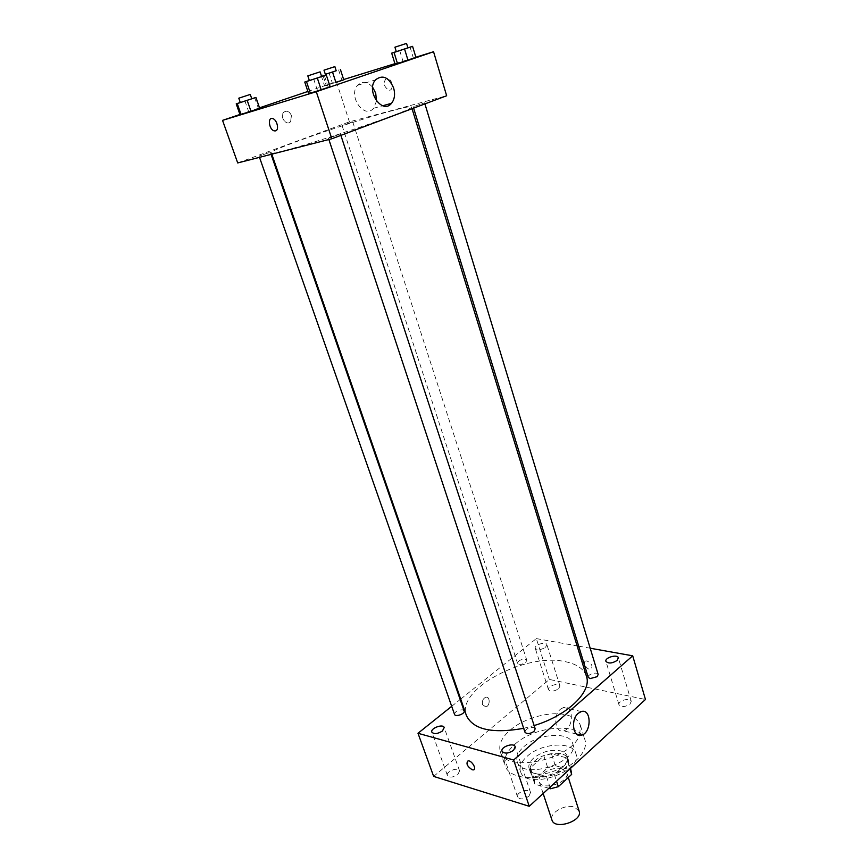 <?xml version="1.0" encoding="UTF-8"?>
<svg xmlns="http://www.w3.org/2000/svg" width="868" height="868" viewBox="0 0 868 868"><rect width="100%" height="100%" fill="white"/><g stroke="black" fill="none" stroke-linecap="round" stroke-linejoin="round"><path stroke-width="0.65" stroke-dasharray="4.34 3.25" d="M579.14 811.124L574.323 807.066C565.101 803.811 549.043 813.034 551.939 820.01M561.965 768.831C552.732 765.836 536.413 774.972 539.223 781.667C541.708 791.605 570.612 782.155 566.75 772.661L561.965 768.831M548.847 788.274L534.916 784.184L534.525 783.283L534.406 779.735L547.719 767.724L555.325 765.685L570.938 769.97L571.491 771.207M534.406 779.735L530.435 767.8L543.835 755.854L547.719 767.724M555.325 765.685L551.462 753.804L567.086 757.959L570.938 769.97M551.462 753.804L543.835 755.854M530.435 767.8L530.543 771.305L534.916 784.184M567.086 757.959L567.78 762.31L554.381 774.549L546.525 776.643L530.923 772.195M534.558 761.084C544.258 751.872 565.969 750.44 568.084 759.044C573.357 771.891 533.429 784.943 530.098 771.457C529.165 768.137 530.652 764.675 534.558 761.084M533.57 758.1C529.654 761.681 528.156 765.131 529.1 768.451C532.409 781.894 572.381 768.831 567.119 756.028C566.251 753.543 564.048 751.818 560.511 750.853C550.963 749.192 541.99 751.612 533.57 758.1M554.381 774.549L556.551 781.2M567.78 762.31L569.907 768.918M546.525 776.643L549.997 787.211M527.104 756.332C541.252 743.03 572.717 740.903 575.82 753.402C583.502 771.988 525.303 791.008 520.518 771.478C519.151 766.607 521.342 761.561 527.104 756.332M523.881 746.643C538.106 733.417 569.636 731.181 572.696 743.54C580.312 761.909 521.928 780.994 517.219 761.67C515.874 756.853 518.087 751.851 523.881 746.643M514.93 744.256C535.426 725.388 580.497 722.143 584.967 739.981C588.71 751.026 573.585 767.149 551.994 774.115C530.446 781.243 508.713 777.175 505.219 766.053C503.245 759.033 506.478 751.764 514.93 744.256M579.726 734.816L580.41 725.442C578.598 720.234 573.878 716.708 566.24 714.863C550.117 710.859 524.088 717.966 510.178 730.086C501.671 737.54 498.373 744.722 500.304 751.623C504.937 773.518 570.601 760.39 579.499 735.359M528.981 796.162L530.522 792.441C529.263 787.677 515.668 792.365 517.545 796.922C520.062 799.775 523.871 799.515 528.981 796.162M630.038 704.067L631.231 701.29C630.32 697.178 617.463 700.801 618.96 704.74C621.423 707.344 625.123 707.116 630.038 704.067M558.656 688.758L559.969 686.013C559.09 682.324 547.046 686.089 548.467 689.615C550.648 691.85 554.055 691.557 558.656 688.758M457.892 774.506L459.573 770.903C458.402 766.683 445.653 771.457 447.411 775.471C449.635 777.88 453.129 777.554 457.892 774.506M433.653 776.404L549.336 679.438L645.456 699.489M545.527 647.289L546.894 644.664C546.091 641.159 533.896 644.989 535.263 648.32C537.422 650.392 540.84 650.056 545.527 647.289M560.5 709.178L563.527 707.507C573.911 704.208 573.954 728.86 563.582 730.845C555.238 733.503 552.623 715.373 560.5 709.178M460.713 699.098L536.337 638.598L549.336 679.438M451.696 706.313L460.17 699.532M482.565 704.697C481.892 701.04 482.955 698.556 485.744 697.243C490.268 695.973 490.311 706.14 485.787 706.899L482.565 704.697C481.892 701.04 482.955 698.556 485.744 697.243C490.279 695.973 490.311 706.14 485.787 706.899L482.565 704.697M536.337 638.598L577.101 645.879M578.696 646.172L590.197 648.222M587.061 660.949L585.933 660.96C581.885 661.666 586.952 670.378 590.761 669.261C593.191 666.483 591.954 663.705 587.061 660.949M587.05 660.96L585.933 660.96C581.885 661.666 586.952 670.378 590.75 669.261C593.18 666.483 591.954 663.716 587.05 660.96M535.187 728.773L533.495 727.492C528.449 727.384 525.607 728.946 524.945 732.158M525.672 662.458L526.811 660.266L525.281 659.235C520.789 659.289 518.207 660.624 517.545 663.271C519.248 664.942 521.95 664.671 525.672 662.458M464.109 710.881L462.709 709.84C457.946 709.829 455.212 711.326 454.506 714.331M598.16 674.458C597.444 671.3 587.083 674.349 588.265 677.376M586.464 676.346C583.849 668.87 576.721 663.966 565.09 661.644C525.476 652.443 455.743 689.431 466.431 715.579M523.675 728.328L534.135 725.561M393.009 110.453C353.677 120.804 268.755 150.153 271.293 152.725C267.713 158.649 417.888 109.563 411.497 106.894C410.879 106.135 404.716 107.328 393.009 110.453M414.709 106.243L424.604 102.836L414.709 106.243M269.232 152.594L259.065 156.131L269.232 152.594M351.486 122.279L342.057 125.524L351.486 122.279M339.095 134.486L328.429 138.196L339.095 134.486M237.713 162.945L349.424 121.856L446.651 95.762M239.937 114.478L259.521 107.838M307.869 91.455L336.426 81.766L349.424 121.856M291.442 115.509C289.304 111.169 286.711 110.127 283.652 112.373C279.387 116.811 286.635 126.489 290.574 121.672L291.442 115.509C289.304 111.169 286.711 110.127 283.652 112.373C279.387 116.811 286.635 126.489 290.574 121.672L291.442 115.498M308.607 93.657L330.133 86.757L308.607 93.657M326.281 85.563L343.75 79.813L324.599 85.965L326.281 85.563L323.146 75.993M336.426 81.766L343.663 79.53M394.929 63.679L415.859 57.212M240.002 114.652L259.695 108.337L240.002 114.652M395.092 64.21L415.956 57.505L395.092 64.21M386.336 78.511C382.853 82.525 383.613 86.388 388.647 90.109C393.888 91.498 392.911 79.335 387.671 78.467L386.336 78.511C382.842 82.525 383.613 86.388 388.647 90.109C393.888 91.509 392.9 79.335 387.671 78.478L386.336 78.511M376.517 101.068L373.576 108.261C364.451 119.762 347.721 96.044 357.594 85.259C362.368 80.735 367.381 81.397 372.632 87.223M396.285 51.613L407.895 47.816M407.906 47.859L396.296 51.657M399.681 50.485L403.045 61.498M410.065 47.111L413.418 58.167M309.344 80.507L321.605 76.492M321.627 76.547L309.355 80.55M313.695 79.064L317.504 90.63M324.404 75.592L328.202 87.201M325.337 74.29L336.198 70.731M336.209 70.775L325.348 74.322M321.214 75.657L324.599 85.965M329.07 73.053L332.401 83.317M338.607 69.95L341.927 80.257M240.295 102.5L251.763 98.746M251.774 98.789L240.306 102.543M244.928 100.959L248.682 111.712M254.736 97.78L258.469 108.565M568.29 777.478L566.75 772.661M543.151 793.515L539.223 781.667M529.1 768.451L530.098 771.457M567.119 756.028L568.084 759.044M530.543 771.305L534.525 783.283M567.639 759.185L570.569 768.321M517.219 761.67L520.518 771.478M572.696 743.54L575.82 753.402M500.304 751.623L505.219 766.053M580.41 725.442L584.967 739.981M530.522 792.441L515.201 746.74M517.545 796.922L502.04 751.265M631.231 701.29L618.352 657.814M618.96 704.74L605.929 661.34M559.969 686.013L546.894 644.664M548.467 689.615L535.263 648.32M459.573 770.903L444.199 727.525M447.411 775.471L431.852 732.125M581.3 711.554L563.527 707.507M576.536 734.035L563.582 730.845M271.293 152.725L271.803 154.189M411.497 106.894L412.05 108.717M424.919 103.9L424.604 102.836M413.624 108.131L413.135 106.547M259.065 156.131L259.499 157.347M270.371 152.399L271.066 154.374M342.057 125.524L517.545 663.271M352.788 122.03L526.811 660.266M328.429 138.196L328.874 139.52M340.516 134.236L340.885 135.365M373.576 108.261L382.701 105.755M357.594 85.259L375.464 79.899"/><path stroke-width="1.3" d="M543.151 793.515L551.939 820.01C554.565 830.35 583.122 821.019 579.14 811.124L568.29 777.478M569.907 768.918L571.654 774.375L558.341 786.679L550.518 788.762L548.847 788.274M571.654 774.375L570.569 768.321M556.551 781.2L558.341 786.679M549.997 787.211L550.518 788.762M579.499 735.359L579.726 734.816M590.197 648.222L632.707 655.817L645.456 699.489L529.241 806.296L433.653 776.404L417.996 733.276L451.696 706.313M513.574 750.332L515.201 746.74C514.019 742.205 500.228 746.947 502.04 751.265C504.514 753.945 508.366 753.63 513.574 750.332M617.094 660.472L618.352 657.814C617.506 653.908 604.497 657.608 605.929 661.34C608.37 663.781 612.092 663.488 617.094 660.472M442.43 731.008L444.199 727.525C443.103 723.521 430.181 728.328 431.852 732.125C434.043 734.382 437.57 734.002 442.43 731.008M632.707 655.817L513.639 759.999L529.241 806.296M578.283 713.268L581.3 711.554C591.683 708.19 591.694 733.167 581.332 735.218C572.989 737.941 570.395 719.561 578.283 713.268M460.17 699.532L460.713 699.098M577.101 645.879L578.696 646.172M513.639 759.999L417.996 733.276M472.203 769.786C467.223 766.466 465.823 763.504 468.026 760.889C471.66 760.108 477.226 769.536 473.342 769.894L472.203 769.786M472.214 769.775C467.223 766.466 465.823 763.504 468.026 760.889C471.66 760.108 477.226 769.536 473.353 769.883L472.214 769.775M328.874 139.52L524.945 732.158C526.887 734.23 529.903 733.992 533.972 731.442L535.187 728.773L340.885 135.365M259.499 157.347L454.506 714.331C455.309 717.413 465.389 713.789 464.109 710.881L271.066 154.374M413.624 108.131L588.265 677.376L590.077 678.613L597.119 676.682L598.16 674.458L424.919 103.9M271.803 154.189L466.431 715.579C473.244 729.63 492.33 733.883 523.675 728.328M534.135 725.561C567.683 715.503 592.139 691.503 586.464 676.346L412.05 108.717M415.859 57.212L433.555 51.744L446.651 95.762L331.815 138.761L237.713 162.945L222.544 120.37L239.937 114.478M259.521 107.838L307.869 91.455M321.605 76.492L326.314 75.039L330.133 86.757L321.193 89.805L308.607 93.657L310.364 93.277L306.48 81.549L304.744 82.037L309.344 80.507M335.916 82.471L343.75 79.813L335.916 82.471L332.531 72.044L325.337 74.29M433.555 51.744L316.288 91.726L222.544 120.37M343.663 79.53L394.929 63.679M251.763 98.746L255.941 97.455L259.695 108.337L250.982 111.288L240.002 114.652L241.076 114.468L237.257 103.585L236.215 103.856L240.295 102.5M407.895 47.816L412.582 46.362L415.956 57.505L407.982 60.228L395.092 64.21L397.479 63.592L394.05 52.438L391.685 53.143L396.285 51.613M316.288 91.726L331.815 138.761M393.638 87.993C395.341 94.211 394.625 99.332 391.49 103.335C382.321 114.999 365.536 90.836 375.464 79.899C382.647 74.388 388.701 77.089 393.638 87.993M275.525 130.873L274.255 130.862C269.069 129.842 267.301 116.898 272.606 118.558C277 119.404 279.518 130.124 275.525 130.873L274.255 130.862C269.069 129.831 267.301 116.898 272.606 118.558C277 119.404 279.518 130.124 275.525 130.873M372.632 87.223L375.703 93.158L376.517 101.068M412.582 46.362L394.05 52.438M394.929 47.197L396.296 51.657L407.906 47.859L406.549 43.4L394.929 47.197L406.549 43.4M391.685 53.143L395.092 64.21M415.956 57.505L397.479 63.592M404.564 49.02L407.982 60.228M326.314 75.039L306.48 81.549M307.814 75.874L309.355 80.55L321.627 76.547L320.086 71.86L307.814 75.874L320.086 71.86M304.744 82.037L308.607 93.657M330.133 86.757L310.364 93.277M317.33 78.033L321.193 89.805M336.198 70.731L332.531 72.044M323.992 70.167L325.348 74.322L336.209 70.775L334.874 66.619L323.992 70.167L334.874 66.619M322.885 75.169L323.146 75.993M340.397 69.429L343.75 79.813M255.941 97.455L237.257 103.585M238.787 98.192L240.306 102.543L251.774 98.789L250.266 94.438L238.787 98.192L250.266 94.438M236.215 103.856L240.002 114.652M259.695 108.337L241.076 114.468M247.174 100.362L250.982 111.288M581.332 735.218L576.536 734.035M382.701 105.755L391.49 103.335"/></g></svg>
